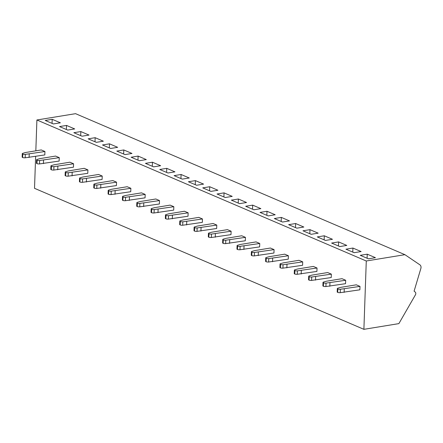 <?xml version="1.0" encoding="UTF-8"?>
<svg xmlns="http://www.w3.org/2000/svg" width="443" height="443" viewBox="0 0 443 443"><rect width="100%" height="100%" fill="white"/><g stroke="black" fill="none" stroke-linecap="round" stroke-linejoin="round"><path stroke-width="0.66" d="M35.634 156.434L34.515 188.319L363.891 329.332L398.877 323.617L415.451 294.8A2.137 1.667 113.2 0 0 415.229 292.098L414.1 291.145L420.85 268.502A3.561 2.78 113.2 0 0 419.886 264.825L404.924 254.681L75.554 113.668L36.902 119.981L35.828 150.825M36.902 119.981L366.278 260.993L363.891 329.332M337.322 288.548L337.201 291.965A2.137 0.593 2 0 0 337.588 292.325L337.721 292.38A2.137 0.593 2 0 0 340.235 292.673L359.871 289.811L359.993 286.394L356.31 284.816L340.589 287.385L337.843 288.183A2.137 0.593 2 0 0 337.322 288.548A2.137 0.593 2 0 0 337.71 288.908L337.837 288.963A2.137 0.593 2 0 0 340.351 289.257L359.993 286.394M323.002 282.418L322.881 285.835A2.137 0.593 2 0 0 323.268 286.195L323.401 286.25A2.137 0.593 2 0 0 325.915 286.543L345.551 283.681L345.673 280.264L341.99 278.686L326.269 281.255L323.523 282.053A2.137 0.593 2 0 0 323.002 282.418A2.137 0.593 2 0 0 323.39 282.778L323.517 282.833A2.137 0.593 2 0 0 326.031 283.127L345.673 280.264M308.682 276.288L308.561 279.705A2.137 0.593 2 0 0 308.948 280.065L309.081 280.12A2.137 0.593 2 0 0 311.59 280.413L331.231 277.551L331.353 274.134L327.67 272.556L311.95 275.125L309.203 275.923A2.137 0.593 2 0 0 308.682 276.288A2.137 0.593 2 0 0 309.07 276.648L309.197 276.703A2.137 0.593 2 0 0 311.711 276.997L331.353 274.134M294.362 270.158L294.241 273.575A2.137 0.593 2 0 0 294.628 273.935L294.756 273.99A2.137 0.593 2 0 0 297.27 274.283L316.911 271.421L317.027 268.004L313.345 266.426L297.63 268.995L294.877 269.793A2.137 0.593 2 0 0 294.362 270.158A2.137 0.593 2 0 0 294.75 270.518L294.877 270.573A2.137 0.593 2 0 0 297.391 270.867L317.027 268.004M280.037 264.028L279.921 267.445A2.137 0.593 2 0 0 280.308 267.805L280.436 267.86A2.137 0.593 2 0 0 282.95 268.153L302.591 265.291L302.707 261.868L299.025 260.296L283.31 262.865L280.557 263.657A2.137 0.593 2 0 0 280.037 264.028A2.137 0.593 2 0 0 280.43 264.388L280.557 264.438A2.137 0.593 2 0 0 283.071 264.737L302.707 261.868M265.717 257.892L265.601 261.309A2.137 0.593 2 0 0 265.988 261.669L266.116 261.724A2.137 0.593 2 0 0 268.63 262.018L288.271 259.155L288.387 255.738L284.705 254.166L268.984 256.735L266.237 257.527A2.137 0.593 2 0 0 265.717 257.892A2.137 0.593 2 0 0 266.105 258.252L266.237 258.308A2.137 0.593 2 0 0 268.751 258.601L288.387 255.738M251.397 251.762L251.281 255.179A2.137 0.593 2 0 0 251.668 255.539L251.796 255.594A2.137 0.593 2 0 0 254.31 255.888L273.951 253.025L274.067 249.608L270.385 248.03L254.664 250.6L251.917 251.397A2.137 0.593 2 0 0 251.397 251.762A2.137 0.593 2 0 0 251.785 252.122L251.917 252.178A2.137 0.593 2 0 0 254.432 252.471L274.067 249.608M237.077 245.632L236.961 249.049A2.137 0.593 2 0 0 237.348 249.409L237.476 249.464A2.137 0.593 2 0 0 239.99 249.758L259.626 246.895L259.748 243.478L256.065 241.9L240.344 244.47L237.598 245.267A2.137 0.593 2 0 0 237.077 245.632A2.137 0.593 2 0 0 237.465 245.992L237.598 246.048A2.137 0.593 2 0 0 240.106 246.341L259.748 243.478M222.757 239.502L222.635 242.919A2.137 0.593 2 0 0 223.028 243.279L223.156 243.334A2.137 0.593 2 0 0 225.67 243.628L245.306 240.765L245.428 237.348L241.745 235.77L226.024 238.34L223.278 239.137A2.137 0.593 2 0 0 222.757 239.502A2.137 0.593 2 0 0 223.145 239.862L223.272 239.918A2.137 0.593 2 0 0 225.786 240.211L245.428 237.348M208.437 233.372L208.315 236.789A2.137 0.593 2 0 0 208.703 237.149L208.836 237.204A2.137 0.593 2 0 0 211.35 237.498L230.986 234.635L231.108 231.218L227.425 229.64L211.704 232.21L208.958 233.007A2.137 0.593 2 0 0 208.437 233.372A2.137 0.593 2 0 0 208.825 233.732L208.952 233.788A2.137 0.593 2 0 0 211.466 234.081L231.108 231.218M194.117 227.242L193.995 230.659A2.137 0.593 2 0 0 194.383 231.019L194.516 231.074A2.137 0.593 2 0 0 197.03 231.368L216.666 228.505L216.788 225.083L213.105 223.51L197.384 226.08L194.638 226.871A2.137 0.593 2 0 0 194.117 227.242A2.137 0.593 2 0 0 194.505 227.602L194.632 227.652A2.137 0.593 2 0 0 197.146 227.951L216.788 225.083M179.797 221.107L179.675 224.523A2.137 0.593 2 0 0 180.063 224.883L180.196 224.939A2.137 0.593 2 0 0 182.704 225.232L202.346 222.369L202.468 218.953L198.785 217.38L183.064 219.949L180.318 220.741A2.137 0.593 2 0 0 179.797 221.107A2.137 0.593 2 0 0 180.185 221.467L180.312 221.522A2.137 0.593 2 0 0 182.826 221.816L202.468 218.953M165.477 214.977L165.355 218.393A2.137 0.593 2 0 0 165.743 218.753L165.87 218.809A2.137 0.593 2 0 0 168.384 219.102L188.026 216.239L188.142 212.823L184.46 211.245L168.744 213.814L165.998 214.611A2.137 0.593 2 0 0 165.477 214.977A2.137 0.593 2 0 0 165.865 215.337L165.992 215.392A2.137 0.593 2 0 0 168.506 215.686L188.142 212.823M151.157 208.847L151.035 212.263A2.137 0.593 2 0 0 151.423 212.623L151.55 212.679A2.137 0.593 2 0 0 154.064 212.972L173.706 210.109L173.822 206.693L170.14 205.115L154.424 207.684L151.672 208.481A2.137 0.593 2 0 0 151.157 208.847A2.137 0.593 2 0 0 151.545 209.207L151.672 209.262A2.137 0.593 2 0 0 154.186 209.556L173.822 206.693M136.832 202.717L136.715 206.133A2.137 0.593 2 0 0 137.103 206.493L137.23 206.549A2.137 0.593 2 0 0 139.744 206.842L159.386 203.979L159.502 200.563L155.82 198.985L140.104 201.554L137.352 202.351A2.137 0.593 2 0 0 136.832 202.717A2.137 0.593 2 0 0 137.225 203.077L137.352 203.132A2.137 0.593 2 0 0 139.866 203.426L159.502 200.563M122.512 196.587L122.395 200.003A2.137 0.593 2 0 0 122.783 200.363L122.91 200.419A2.137 0.593 2 0 0 125.424 200.712L145.066 197.849L145.182 194.433L141.5 192.855L125.779 195.424L123.032 196.221A2.137 0.593 2 0 0 122.512 196.587A2.137 0.593 2 0 0 122.899 196.947L123.032 197.002A2.137 0.593 2 0 0 125.546 197.296L145.182 194.433M108.192 190.457L108.075 193.873A2.137 0.593 2 0 0 108.463 194.233L108.59 194.289A2.137 0.593 2 0 0 111.104 194.582L130.746 191.714L130.862 188.297L127.18 186.724L111.459 189.294L108.712 190.086A2.137 0.593 2 0 0 108.192 190.457A2.137 0.593 2 0 0 108.579 190.817L108.712 190.867A2.137 0.593 2 0 0 111.221 191.166L130.862 188.297M93.872 184.321L93.755 187.738A2.137 0.593 2 0 0 94.143 188.098L94.27 188.153A2.137 0.593 2 0 0 96.784 188.447L116.42 185.584L116.542 182.167L112.86 180.594L97.139 183.164L94.392 183.956A2.137 0.593 2 0 0 93.872 184.321A2.137 0.593 2 0 0 94.259 184.681L94.387 184.737A2.137 0.593 2 0 0 96.901 185.03L116.542 182.167M79.552 178.191L79.43 181.608A2.137 0.593 2 0 0 79.823 181.968L79.95 182.023A2.137 0.593 2 0 0 82.464 182.317L102.1 179.454L102.222 176.037L98.54 174.459L82.819 177.028L80.072 177.826A2.137 0.593 2 0 0 79.552 178.191A2.137 0.593 2 0 0 79.939 178.551L80.067 178.607A2.137 0.593 2 0 0 82.581 178.9L102.222 176.037M65.232 172.061L65.11 175.478A2.137 0.593 2 0 0 65.498 175.838L65.63 175.893A2.137 0.593 2 0 0 68.144 176.187L87.78 173.324L87.902 169.907L84.22 168.329L68.499 170.898L65.752 171.696A2.137 0.593 2 0 0 65.232 172.061A2.137 0.593 2 0 0 65.619 172.421L65.747 172.477A2.137 0.593 2 0 0 68.261 172.77L87.902 169.907M50.912 165.931L50.79 169.348A2.137 0.593 2 0 0 51.178 169.708L51.31 169.763A2.137 0.593 2 0 0 53.825 170.057L73.46 167.194L73.582 163.777L69.9 162.199L54.179 164.768L51.432 165.566A2.137 0.593 2 0 0 50.912 165.931A2.137 0.593 2 0 0 51.299 166.291L51.427 166.346A2.137 0.593 2 0 0 53.941 166.64L73.582 163.777M36.592 159.801L36.47 163.218A2.137 0.593 2 0 0 36.858 163.578L36.99 163.633A2.137 0.593 2 0 0 39.499 163.927L59.14 161.064L59.262 157.647L55.58 156.069L39.859 158.638L37.112 159.436A2.137 0.593 2 0 0 36.592 159.801A2.137 0.593 2 0 0 36.979 160.161L37.107 160.216A2.137 0.593 2 0 0 39.621 160.51L59.262 157.647M22.272 153.666L22.15 157.088A2.137 0.593 2 0 0 22.538 157.448L22.665 157.503A2.137 0.593 2 0 0 25.179 157.797L44.821 154.928L44.937 151.512L41.254 149.939L25.539 152.508L22.787 153.3A2.137 0.593 2 0 0 22.272 153.666A2.137 0.593 2 0 0 22.659 154.026L22.787 154.081A2.137 0.593 2 0 0 25.301 154.374L44.937 151.512M404.924 254.681L366.278 260.993M368.449 258.828L375.431 257.682L367.247 254.182L360.264 255.323L368.449 258.828M354.129 252.693L361.111 251.552L352.927 248.052L345.944 249.193L354.129 252.693M339.803 246.563L346.791 245.422L338.607 241.917L331.624 243.057L339.803 246.563M325.483 240.433L332.471 239.292L324.287 235.787L317.304 236.927L325.483 240.433M311.163 234.303L318.146 233.162L309.967 229.657L302.979 230.797L311.163 234.303M296.843 228.173L303.826 227.032L295.647 223.527L288.659 224.667L296.843 228.173M282.523 222.037L289.506 220.896L281.322 217.397L274.339 218.537L282.523 222.037M268.203 215.907L275.186 214.766L267.002 211.267L260.019 212.407L268.203 215.907M253.883 209.777L260.866 208.636L252.682 205.131L245.699 206.272L253.883 209.777M239.563 203.647L246.546 202.506L238.362 199.001L231.379 200.142L239.563 203.647M225.243 197.517L232.226 196.376L224.042 192.871L217.059 194.012L225.243 197.517M210.918 191.387L217.906 190.246L209.722 186.741L202.739 187.882L210.918 191.387M196.598 185.252L203.586 184.111L195.402 180.611L188.419 181.752L196.598 185.252M182.278 179.122L189.266 177.981L181.082 174.481L174.093 175.622L182.278 179.122M167.958 172.991L174.941 171.851L166.762 168.346L159.773 169.486L167.958 172.991M153.638 166.861L160.621 165.721L152.442 162.216L145.454 163.356L153.638 166.861M139.318 160.731L146.301 159.591L138.116 156.086L131.134 157.226L139.318 160.731M124.998 154.601L131.981 153.455L123.796 149.956L116.814 151.096L124.998 154.601M110.678 148.466L117.661 147.325L109.476 143.825L102.494 144.966L110.678 148.466M96.358 142.336L103.341 141.195L95.156 137.69L88.174 138.836L96.358 142.336M82.033 136.206L89.021 135.065L80.836 131.56L73.854 132.701L82.033 136.206M67.713 130.076L74.701 128.935L66.516 125.43L59.534 126.571L67.713 130.076M53.393 123.946L60.381 122.805L52.196 119.3L45.214 120.441L53.393 123.946M367.103 258.252L367.247 254.182M352.783 252.122L352.927 248.052M338.463 245.987L338.607 241.917M324.143 239.857L324.287 235.787M309.823 233.727L309.967 229.657M295.503 227.597L295.647 223.527M281.183 221.467L281.322 217.397M266.863 215.337L267.002 211.267M252.543 209.201L252.682 205.131M238.218 203.071L238.362 199.001M223.898 196.941L224.042 192.871M209.578 190.811L209.722 186.741M195.258 184.681L195.402 180.611M180.938 178.551L181.082 174.481M166.618 172.416L166.762 168.346M152.298 166.286L152.442 162.216M137.978 160.156L138.116 156.086M123.658 154.026L123.796 149.956M109.338 147.896L109.476 143.825M95.012 141.766L95.156 137.69M80.692 135.63L80.836 131.56M66.372 129.5L66.516 125.43M52.052 123.37L52.196 119.3M344.15 292.38L344.272 288.963M329.83 286.25L329.952 282.833M315.51 280.12L315.632 276.703M301.19 273.99L301.312 270.573M286.87 267.854L286.992 264.438M272.55 261.724L272.666 258.308M258.23 255.594L258.347 252.178M243.91 249.464L244.027 246.048M229.59 243.334L229.707 239.918M215.265 237.204L215.387 233.788M200.945 231.069L201.067 227.652M186.625 224.939L186.747 221.522M172.305 218.809L172.427 215.392M157.985 212.679L158.107 209.262M143.665 206.549L143.787 203.132M129.345 200.419L129.461 197.002M115.025 194.283L115.141 190.867M100.705 188.153L100.821 184.737M86.385 182.023L86.501 178.607M72.059 175.893L72.181 172.477M57.74 169.763L57.861 166.346M43.42 163.633L43.541 160.216M29.1 157.498L29.221 154.081M340.235 292.673L340.351 289.257M337.721 292.38L337.837 288.963M337.588 292.325L337.71 288.908M325.915 286.543L326.031 283.127M323.401 286.25L323.517 282.833M323.268 286.195L323.39 282.778M311.59 280.413L311.711 276.997M309.081 280.12L309.197 276.703M308.948 280.065L309.07 276.648M297.27 274.283L297.391 270.867M294.756 273.99L294.877 270.573M294.628 273.935L294.75 270.518M282.95 268.153L283.071 264.737M280.436 267.86L280.557 264.438M280.308 267.805L280.43 264.388M268.63 262.018L268.751 258.601M266.116 261.724L266.237 258.308M265.988 261.669L266.105 258.252M254.31 255.888L254.432 252.471M251.796 255.594L251.917 252.178M251.668 255.539L251.785 252.122M239.99 249.758L240.106 246.341M237.476 249.464L237.598 246.048M237.348 249.409L237.465 245.992M225.67 243.628L225.786 240.211M223.156 243.334L223.272 239.918M223.028 243.279L223.145 239.862M211.35 237.498L211.466 234.081M208.836 237.204L208.952 233.788M208.703 237.149L208.825 233.732M197.03 231.368L197.146 227.951M194.516 231.074L194.632 227.652M194.383 231.019L194.505 227.602M182.704 225.232L182.826 221.816M180.196 224.939L180.312 221.522M180.063 224.883L180.185 221.467M168.384 219.102L168.506 215.686M165.87 218.809L165.992 215.392M165.743 218.753L165.865 215.337M154.064 212.972L154.186 209.556M151.55 212.679L151.672 209.262M151.423 212.623L151.545 209.207M139.744 206.842L139.866 203.426M137.23 206.549L137.352 203.132M137.103 206.493L137.225 203.077M125.424 200.712L125.546 197.296M122.91 200.419L123.032 197.002M122.783 200.363L122.899 196.947M111.104 194.582L111.221 191.166M108.59 194.289L108.712 190.867M108.463 194.233L108.579 190.817M96.784 188.447L96.901 185.03M94.27 188.153L94.387 184.737M94.143 188.098L94.259 184.681M82.464 182.317L82.581 178.9M79.95 182.023L80.067 178.607M79.823 181.968L79.939 178.551M68.144 176.187L68.261 172.77M65.63 175.893L65.747 172.477M65.498 175.838L65.619 172.421M53.825 170.057L53.941 166.64M51.31 169.763L51.427 166.346M51.178 169.708L51.299 166.291M39.499 163.927L39.621 160.51M36.99 163.633L37.107 160.216M36.858 163.578L36.979 160.161M25.179 157.797L25.301 154.374M22.665 157.503L22.787 154.081M22.538 157.448L22.659 154.026"/></g></svg>

